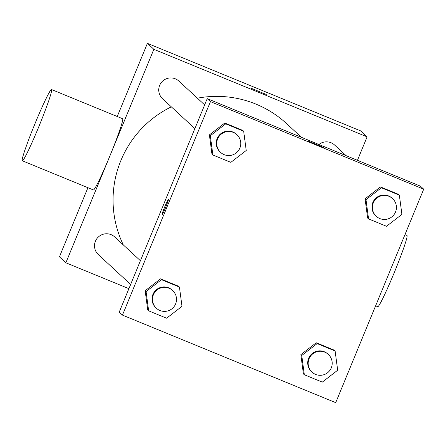 <?xml version="1.0" encoding="UTF-8"?>
<svg xmlns="http://www.w3.org/2000/svg" width="446" height="446" viewBox="0 0 446 446"><rect width="100%" height="100%" fill="white"/><g stroke="black" fill="none" stroke-linecap="round" stroke-linejoin="round"><path stroke-width="0.67" d="M128.9 288.662L65.857 262.783L59.418 256.829L87.912 187.694M117.248 116.517L147.409 43.346L360.663 130.901L367.103 136.855L357.436 160.315M65.857 262.783L153.848 49.305L147.409 43.346M153.848 49.305L367.103 136.855M250.736 88.068L266.301 94.485M301.407 137.312L286.772 123.782A103.55 103.327 132.8 0 0 197.4 98.187M171.325 106.845A103.55 103.327 132.8 0 0 123.297 244.904M140.418 260.726L114.694 236.949A12.031 12.003 132.8 0 0 97.713 237.634A12.031 12.003 132.8 0 0 98.36 254.616L130.639 284.453M204.647 104.888L178.924 81.111A12.031 12.003 132.8 0 0 161.943 81.791A12.031 12.003 132.8 0 0 162.595 98.772L194.869 128.61M346.118 155.665L334.6 145.022A12.031 12.003 132.8 0 0 318.918 144.498M51.541 89.54L122.622 118.725A38.495 2.347 112.3 0 1 110.179 155.225A38.495 2.347 112.3 0 1 93.387 189.946L22.3 160.761A38.495 2.347 112.3 0 1 35.078 123.447A38.495 2.347 112.3 0 1 51.541 89.54A38.495 2.347 112.3 0 1 39.092 126.04A38.495 2.347 112.3 0 1 22.3 160.761M375.621 305.817L377.729 306.681A38.495 2.347 -67.7 0 0 394.192 272.774A38.495 2.347 -67.7 0 0 406.969 235.46L404.962 234.635M207.223 98.644L420.478 186.194L423.7 189.171L335.71 402.654L122.455 315.099L210.445 101.621L207.223 98.644L119.233 312.122L122.455 315.099M210.445 101.621L423.7 189.171M308.019 141.025L323.59 147.436M148.646 310.829L147.726 309.981L145.167 290.731L160.56 278.85L178.517 286.22L160.56 278.85L145.167 290.731L146.087 291.578L161.48 279.698L179.437 287.068L181.996 306.324L166.603 318.204L148.646 310.829L146.087 291.578M368.558 218.902L367.638 218.055L365.073 198.805L380.471 186.924L398.423 194.294L380.471 186.924L365.073 198.805L365.999 199.652L381.391 187.772L399.348 195.142L401.907 214.398L386.515 226.278L368.558 218.902L365.999 199.652M212.881 154.991L211.962 154.143L209.397 134.887L224.79 123.007L242.747 130.383L224.79 123.007L209.397 134.887L210.317 135.74L225.709 123.86L243.667 131.23L246.231 150.48L230.838 162.361L212.881 154.991L210.317 135.74M304.328 374.746L303.408 373.893L300.844 354.642L316.236 342.762L334.193 350.132L316.236 342.762L300.844 354.642L301.764 355.49L317.156 343.61L335.113 350.985L337.678 370.236L322.28 382.116L304.328 374.746L301.764 355.49M164.78 206.816A8.418 0.513 112.3 0 1 168.382 199.401A8.418 0.513 112.3 0 1 165.656 207.384A8.418 0.513 112.3 0 1 161.982 214.978A8.418 0.513 112.3 0 1 164.78 206.816M161.987 214.983A8.418 0.513 112.3 0 1 164.786 206.821A8.418 0.513 112.3 0 1 168.382 199.401M328.345 354.458L327.882 354.029A12.031 12.003 132.8 0 0 310.907 354.715A12.031 12.003 132.8 0 0 311.553 371.696L312.016 372.12A12.031 12.003 132.8 0 0 331.289 367.85A12.031 12.003 132.8 0 0 311.364 355.139A12.031 12.003 132.8 0 0 312.016 372.12M317.156 343.61L316.236 342.762M335.113 350.985L334.193 350.132M303.408 373.893L300.844 354.642M172.669 290.541L172.206 290.117A12.031 12.003 132.8 0 0 155.225 290.803A12.031 12.003 132.8 0 0 155.877 307.785L156.334 308.208A12.031 12.003 132.8 0 0 175.607 303.938A12.031 12.003 132.8 0 0 155.687 291.227A12.031 12.003 132.8 0 0 156.334 308.208M161.48 279.698L160.56 278.85M179.437 287.068L178.517 286.22M147.726 309.981L145.167 290.731M392.58 198.615L392.118 198.191A12.031 12.003 132.8 0 0 375.136 198.877A12.031 12.003 132.8 0 0 375.788 215.858L376.246 216.282A12.031 12.003 132.8 0 0 395.518 212.012A12.031 12.003 132.8 0 0 375.599 199.301A12.031 12.003 132.8 0 0 376.246 216.282M381.391 187.772L380.471 186.924M399.348 195.142L398.423 194.294M367.638 218.055L365.073 198.805M236.898 134.703L236.441 134.279A12.031 12.003 132.8 0 0 219.46 134.965A12.031 12.003 132.8 0 0 220.107 151.947L220.569 152.37A12.031 12.003 132.8 0 0 239.842 148.094A12.031 12.003 132.8 0 0 219.917 135.389A12.031 12.003 132.8 0 0 220.569 152.37M225.709 123.86L224.79 123.007M243.667 131.23L242.747 130.383M211.962 154.143L209.397 134.887"/></g></svg>
